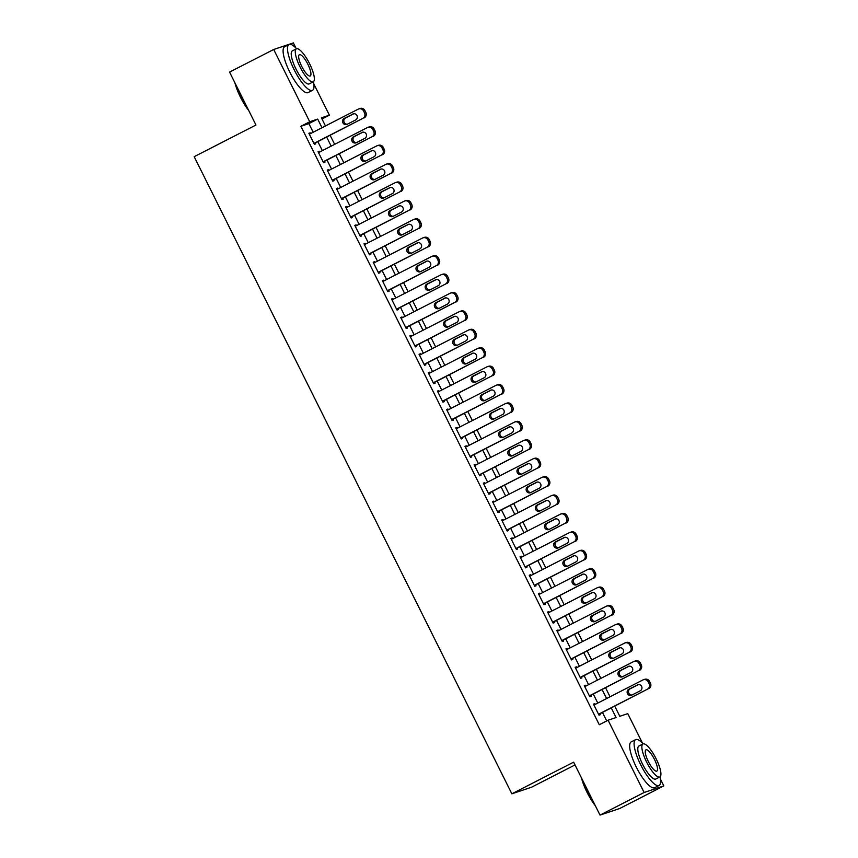 <?xml version="1.0" encoding="UTF-8"?>
<svg xmlns="http://www.w3.org/2000/svg" width="858" height="858" viewBox="0 0 858 858"><rect width="100%" height="100%" fill="white"/><g stroke="black" fill="none" stroke-linecap="round" stroke-linejoin="round"><path stroke-width="1.29" d="M575.01 764.939L531.52 787.226L511.851 793.811L194.187 156.682L255.963 125.032L229.569 72.093L273.691 49.485L293.361 42.9L295.913 48.027M313.867 84.041L329.397 115.176L321.418 117.846L325.461 125.944M321.986 118.972L329.397 115.176M614.746 706.177L619.798 716.301L627.777 713.631L642.492 743.157M660.445 779.171L663.813 785.907L644.133 792.492L608.097 720.216L616.076 717.545L611.293 707.947M644.133 792.492L600.01 815.1L619.69 808.515L663.813 785.907M595.184 704.397L594.819 703.667L593.489 704.118L599.002 715.164L600.332 714.714L599.871 713.792M586.003 685.992L585.639 685.252L584.309 685.703L589.821 696.75L591.151 696.299L590.69 695.388M576.823 667.578L576.458 666.838L575.128 667.288L580.641 678.335L581.971 677.884L581.51 676.973M567.642 649.163L567.277 648.423L565.948 648.873L571.46 659.92L572.79 659.48L572.329 658.558M558.461 630.748L558.097 630.008L556.767 630.458L562.28 641.505L563.609 641.065L563.148 640.143M549.281 612.333L548.916 611.593L547.586 612.044L553.099 623.09L554.429 622.651L553.968 621.728M540.1 593.918L539.736 593.189L538.406 593.629L543.918 604.675L545.248 604.236L544.787 603.313M530.92 575.504L530.555 574.774L529.225 575.214L534.738 586.261L536.068 585.821L535.606 584.899M521.739 557.089L521.374 556.359L520.045 556.799L525.557 567.846L526.887 567.406L526.426 566.484M512.558 538.674L512.194 537.945L510.864 538.384L516.377 549.431L517.706 548.991L517.245 548.069M503.378 520.259L503.013 519.53L501.683 519.969L507.196 531.027L508.515 530.576L508.065 529.654M494.197 501.844L493.833 501.115L492.503 501.555L498.015 512.612L499.335 512.162L498.884 511.239M485.017 483.429L484.652 482.7L483.322 483.14L488.835 494.197L490.154 493.747L489.704 492.824M475.836 465.015L475.471 464.285L474.142 464.736L479.643 475.782L480.973 475.332L480.523 474.41M466.655 446.6L466.291 445.87L464.961 446.321L470.463 457.368L471.793 456.917L471.342 455.995M457.475 428.196L457.11 427.456L455.78 427.906L461.282 438.953L462.612 438.502L462.162 437.591M448.294 409.781L447.93 409.041L446.6 409.491L452.102 420.538L453.432 420.088L452.981 419.176M439.114 391.366L438.749 390.626L437.419 391.076L442.921 402.123L444.251 401.683L443.79 400.761M429.933 372.951L429.568 372.211L428.239 372.662L433.74 383.708L435.07 383.269L434.609 382.346M420.752 354.536L420.388 353.807L419.058 354.247L424.56 365.294L425.89 364.854L425.429 363.931M411.572 336.121L411.207 335.392L409.877 335.832L415.379 346.879L416.709 346.439L416.248 345.517M402.391 317.707L402.027 316.977L400.697 317.417L406.199 328.464L407.529 328.024L407.067 327.102M393.211 299.292L392.846 298.563L391.516 299.002L397.018 310.049L398.348 309.609L397.887 308.687M384.03 280.877L383.665 280.148L382.336 280.587L387.837 291.634L389.167 291.194L388.706 290.272M374.849 262.462L374.474 261.733L373.155 262.173L378.657 273.23L379.987 272.78L379.526 271.857M365.669 244.047L365.294 243.318L363.974 243.758L369.476 254.815L370.806 254.365L370.345 253.442M356.478 225.633L356.113 224.903L354.783 225.354L360.296 236.4L361.626 235.95L361.164 235.028M347.297 207.218L346.932 206.488L345.602 206.939L351.115 217.986L352.445 217.535L351.984 216.613M338.116 188.803L337.752 188.074L336.422 188.524L341.934 199.571L343.264 199.12L342.803 198.198M328.936 170.399L328.571 169.659L327.241 170.109L332.754 181.156L334.084 180.706L333.623 179.794M319.755 151.984L319.391 151.244L318.061 151.694L323.573 162.741L324.903 162.291L324.442 161.379M313.17 132.239L308.869 123.616L300.901 126.287L599.281 724.742L608.097 720.216M606.692 720.945L602.466 712.462M597.779 703.067L593.286 694.058M588.599 684.663L584.105 675.643M579.418 666.248L574.924 657.228M570.238 647.833L565.744 638.813M561.057 629.418L556.563 620.398M551.876 611.003L547.383 601.984M542.696 592.588L538.202 583.569M533.515 574.174L529.021 565.154M524.335 555.759L519.841 546.739M515.154 537.344L510.66 528.324M505.973 518.929L501.48 509.909M496.793 500.514L492.299 491.495M487.612 482.099L483.118 473.08M478.432 463.685L473.927 454.676M469.251 445.281L464.746 436.261M460.07 426.866L455.566 417.846M450.89 408.451L446.385 399.431M441.709 390.036L437.205 381.016M432.529 371.621L428.024 362.602M423.348 353.206L418.843 344.187M414.167 334.792L409.663 325.772M404.987 316.377L400.482 307.357M395.806 297.962L391.302 288.942M386.615 279.547L382.121 270.527M377.434 261.132L372.94 252.113M368.254 242.717L363.76 233.698M359.073 224.303L354.579 215.283M349.892 205.888L345.399 196.879M340.712 187.484L336.218 178.464M331.531 169.069L327.037 160.049M322.351 150.654L317.857 141.634M310.575 133.569L310.21 132.829L308.88 133.28L314.393 144.326L315.723 143.887L315.261 142.964M600.01 815.1L573.616 762.161L511.851 793.811M300.901 126.287L309.727 121.761L273.691 49.485M321.997 127.713L317.696 119.09L309.727 121.761M606.606 698.551L602.112 689.532M597.425 680.137L592.932 671.117M588.245 661.722L583.751 652.702M579.064 643.307L574.57 634.287M569.884 624.892L565.39 615.872M560.703 606.477L556.199 597.458M551.522 588.062L547.018 579.043M542.342 569.648L537.837 560.628M533.161 551.233L528.657 542.224M523.981 532.829L519.476 523.809M514.8 514.414L510.296 505.394M505.619 495.999L501.115 486.979M496.439 477.584L491.934 468.565M487.258 459.169L482.754 450.15M478.067 440.755L473.573 431.735M468.886 422.34L464.392 413.32M459.706 403.925L455.212 394.905M450.525 385.51L446.031 376.49M441.344 367.095L436.851 358.076M432.164 348.68L427.67 339.661M422.983 330.266L418.489 321.246M413.803 311.851L409.309 302.842M404.622 293.447L400.128 284.427M395.441 275.032L390.948 266.012M386.261 256.617L381.767 247.597M377.08 238.202L372.587 229.183M367.9 219.787L363.406 210.768M358.719 201.373L354.225 192.353M349.538 182.958L345.045 173.938M340.358 164.543L335.864 155.523M331.177 146.128L326.684 137.108M330.137 135.339L334.641 144.358M339.318 153.754L343.822 162.773M348.498 172.168L353.003 181.188M357.679 190.583L362.183 199.603M366.859 208.998L371.364 218.018M376.04 227.413L380.544 236.422M385.221 245.817L389.725 254.837M394.412 264.232L398.906 273.252M403.592 282.647L408.086 291.666M412.773 301.061L417.267 310.081M421.954 319.476L426.447 328.496M431.134 337.891L435.628 346.911M440.315 356.306L444.809 365.326M449.495 374.721L453.989 383.74M458.676 393.136L463.17 402.155M467.857 411.55L472.35 420.57M477.037 429.965L481.531 438.985M486.218 448.38L490.712 457.4M495.398 466.795L499.892 475.815M504.579 485.21L509.073 494.219M513.76 503.614L518.253 512.634M522.94 522.029L527.434 531.048M532.121 540.443L536.615 549.463M541.301 558.858L545.795 567.878M550.482 577.273L554.976 586.293M559.663 595.688L564.156 604.708M568.843 614.103L573.337 623.123M578.024 632.518L582.518 641.537M587.204 650.932L591.698 659.952M596.385 669.347L600.879 678.367M605.566 687.762L610.059 696.782M308.869 123.616L317.696 119.09M308.977 133.462L310.21 132.829M318.157 151.877L319.391 151.244M327.338 170.292L328.571 169.659M336.518 188.706L337.752 188.074M345.699 207.121L346.932 206.488M354.88 225.536L356.113 224.903M364.06 243.951L365.294 243.318M373.241 262.366L374.474 261.733M382.421 280.781L383.665 280.148M391.602 299.195L392.846 298.563M400.783 317.61L402.027 316.977M409.963 336.025L411.207 335.392M419.144 354.44L420.388 353.807M428.324 372.844L429.568 372.211M437.505 391.259L438.749 390.626M446.696 409.674L447.93 409.041M455.877 428.088L457.11 427.456M465.057 446.503L466.291 445.87M474.238 464.918L475.471 464.285M483.419 483.333L484.652 482.7M492.599 501.748L493.833 501.115M501.78 520.163L503.013 519.53M510.96 538.577L512.194 537.945M520.141 556.992L521.374 556.359M529.322 575.407L530.555 574.774M538.502 593.822L539.736 593.189M547.683 612.237L548.916 611.593M556.863 630.641L558.097 630.008M566.044 649.056L567.277 648.423M575.225 667.47L576.458 666.838M584.405 685.885L585.639 685.252M593.586 704.3L594.819 703.667M309.341 134.202L358.226 109.148A4.118 3.958 -108.5 0 1 363.599 111.025L364.511 112.87A4.118 3.958 -108.5 0 1 362.816 118.361L313.931 143.404M314.028 143.597L362.816 118.361M352.702 114.06A3.293 3.175 71.5 0 1 357.089 115.776A3.293 3.175 71.5 0 1 355.641 119.959L347.168 124.292A3.293 3.175 71.5 0 1 342.782 122.576A3.293 3.175 71.5 0 1 344.23 118.404L353.571 113.771M347.415 124.174A3.293 3.175 71.5 0 1 345.56 117.954L353.786 113.739M358.762 108.923L360.092 108.483A4.118 3.958 71.5 0 1 364.929 110.575L365.84 112.419A4.118 3.958 71.5 0 1 364.146 117.911M248.777 110.628A25.118 6.767 -117.1 0 1 240.444 97.168A25.118 6.767 -117.1 0 1 234.888 82.776M235.778 84.556A25.74 6.939 62.9 0 0 240.808 96.954A25.74 6.939 62.9 0 0 247.812 108.698M296.6 48.745A25.74 6.939 62.9 0 0 289.017 44.509A25.74 6.939 62.9 0 0 294.112 69.648A25.74 6.939 62.9 0 0 312.494 90.326A25.74 6.939 62.9 0 0 313.481 81.692M289.017 44.509L284.599 46.772A25.74 6.939 62.9 0 0 289.693 71.9A25.74 6.939 62.9 0 0 308.076 92.589L312.494 90.326M313.267 81.832L309.202 83.912A18.533 4.998 -117.1 0 1 295.967 69.015A18.533 4.998 -117.1 0 1 292.299 50.922L296.364 48.842A18.533 4.998 62.9 0 0 300.032 66.945A18.533 4.998 62.9 0 0 313.267 81.832A18.533 4.998 62.9 0 0 309.599 63.739A18.533 4.998 62.9 0 0 296.364 48.842M301.726 66.366A11.948 3.218 62.9 0 0 310.253 75.965A11.948 3.218 62.9 0 0 307.893 64.307A11.948 3.218 62.9 0 0 299.367 54.708A11.948 3.218 62.9 0 0 301.726 66.366M595.355 805.759A25.118 6.767 -117.1 0 1 587.022 792.299A25.118 6.767 -117.1 0 1 581.467 777.906M582.357 779.686A25.74 6.939 62.9 0 0 587.387 792.084A25.74 6.939 62.9 0 0 594.39 803.828M643.178 743.875A25.74 6.939 62.9 0 0 635.596 739.639A25.74 6.939 62.9 0 0 640.69 764.778A25.74 6.939 62.9 0 0 659.073 785.456A25.74 6.939 62.9 0 0 660.059 776.822M635.596 739.639L631.177 741.902A25.74 6.939 62.9 0 0 636.271 767.031A25.74 6.939 62.9 0 0 654.654 787.719L659.073 785.456M659.845 776.962L655.78 779.043A18.533 4.998 -117.1 0 1 642.545 764.146A18.533 4.998 -117.1 0 1 638.878 746.052L642.942 743.972A18.533 4.998 62.9 0 0 646.61 762.076A18.533 4.998 62.9 0 0 659.845 776.962A18.533 4.998 62.9 0 0 656.177 758.869A18.533 4.998 62.9 0 0 642.942 743.972M648.305 761.496A11.948 3.218 62.9 0 0 656.842 771.095A11.948 3.218 62.9 0 0 654.472 759.437A11.948 3.218 62.9 0 0 645.945 749.838A11.948 3.218 62.9 0 0 648.305 761.496M318.522 152.617L367.406 127.563A4.118 3.958 -108.5 0 1 372.78 129.44L373.691 131.285A4.118 3.958 -108.5 0 1 371.997 136.776L323.112 161.819M323.209 162.012L371.997 136.776M361.883 132.475A3.293 3.175 71.5 0 1 366.269 134.191A3.293 3.175 71.5 0 1 364.822 138.374L356.349 142.707A3.293 3.175 71.5 0 1 351.962 140.991A3.293 3.175 71.5 0 1 353.41 136.819L362.752 132.186M356.596 142.589A3.293 3.175 71.5 0 1 354.74 136.368L362.966 132.153M367.943 127.338L369.272 126.898A4.118 3.958 71.5 0 1 374.109 128.99L375.021 130.834A4.118 3.958 71.5 0 1 373.327 136.325M327.702 171.032L376.587 145.978A4.118 3.958 -108.5 0 1 381.96 147.855L382.872 149.689A4.118 3.958 -108.5 0 1 381.177 155.18L332.293 180.234M332.389 180.427L381.177 155.18M371.064 150.89A3.293 3.175 71.5 0 1 375.45 152.606A3.293 3.175 71.5 0 1 374.002 156.778L365.529 161.122A3.293 3.175 71.5 0 1 361.143 159.406A3.293 3.175 71.5 0 1 362.591 155.234L371.932 150.6M365.776 161.004A3.293 3.175 71.5 0 1 363.921 154.783L372.147 150.568M377.123 145.753L378.453 145.313A4.118 3.958 71.5 0 1 383.29 147.404L384.202 149.249A4.118 3.958 71.5 0 1 382.507 154.74M336.883 189.446L385.768 164.393A4.118 3.958 -108.5 0 1 391.141 166.27L392.052 168.104A4.118 3.958 -108.5 0 1 390.358 173.595L341.473 198.648M341.57 198.831L390.358 173.595M380.244 169.305A3.293 3.175 71.5 0 1 384.631 171.021A3.293 3.175 71.5 0 1 383.183 175.193L374.71 179.537A3.293 3.175 71.5 0 1 370.324 177.821A3.293 3.175 71.5 0 1 371.771 173.648L381.113 169.015M374.957 179.419A3.293 3.175 71.5 0 1 373.101 173.198L381.327 168.983M386.304 164.168L387.634 163.728A4.118 3.958 71.5 0 1 392.471 165.819L393.382 167.664A4.118 3.958 71.5 0 1 391.688 173.155M346.064 207.851L394.948 182.808A4.118 3.958 -108.5 0 1 400.321 184.684L401.233 186.518A4.118 3.958 -108.5 0 1 399.538 192.01L350.654 217.063M350.75 217.246L399.538 192.01M389.425 187.72A3.293 3.175 71.5 0 1 393.822 189.436A3.293 3.175 71.5 0 1 392.363 193.608L383.891 197.951A3.293 3.175 71.5 0 1 379.504 196.235A3.293 3.175 71.5 0 1 380.952 192.063L390.293 187.43M384.137 197.823A3.293 3.175 71.5 0 1 382.282 191.613L390.508 187.398M395.484 182.582L396.814 182.143A4.118 3.958 71.5 0 1 401.651 184.234L402.563 186.079A4.118 3.958 71.5 0 1 400.868 191.57M355.244 226.265L404.129 201.222A4.118 3.958 -108.5 0 1 409.502 203.099L410.414 204.933A4.118 3.958 -108.5 0 1 408.719 210.424L359.834 235.478M359.931 235.66L408.719 210.424M398.605 206.135A3.293 3.175 71.5 0 1 403.003 207.851A3.293 3.175 71.5 0 1 401.544 212.023L393.071 216.366A3.293 3.175 71.5 0 1 388.685 214.65A3.293 3.175 71.5 0 1 390.133 210.478L399.474 205.845M393.318 216.237A3.293 3.175 71.5 0 1 391.462 210.028L399.689 205.813M404.665 200.997L405.995 200.558A4.118 3.958 71.5 0 1 410.832 202.649L411.743 204.494A4.118 3.958 71.5 0 1 410.049 209.985M364.425 244.68L413.309 219.637A4.118 3.958 -108.5 0 1 418.683 221.503L419.594 223.348A4.118 3.958 -108.5 0 1 417.9 228.839L369.015 253.893M369.112 254.075L417.9 228.839M407.786 224.549A3.293 3.175 71.5 0 1 412.183 226.265A3.293 3.175 71.5 0 1 410.725 230.437L402.252 234.781A3.293 3.175 71.5 0 1 397.865 233.065A3.293 3.175 71.5 0 1 399.313 228.882L408.655 224.26M402.499 234.652A3.293 3.175 71.5 0 1 400.643 228.442L408.869 224.228M413.846 219.412L415.175 218.962A4.118 3.958 71.5 0 1 420.012 221.064L420.924 222.908A4.118 3.958 71.5 0 1 419.23 228.4M373.605 263.095L422.49 238.052A4.118 3.958 -108.5 0 1 427.863 239.918L428.775 241.763A4.118 3.958 -108.5 0 1 427.08 247.254L378.196 272.308M378.292 272.49L427.08 247.254M416.967 242.964A3.293 3.175 71.5 0 1 421.364 244.68A3.293 3.175 71.5 0 1 419.905 248.852L411.432 253.196A3.293 3.175 71.5 0 1 407.046 251.48A3.293 3.175 71.5 0 1 408.494 247.297L417.835 242.675M411.679 253.067A3.293 3.175 71.5 0 1 409.824 246.857L418.05 242.642M423.026 237.827L424.356 237.376A4.118 3.958 71.5 0 1 429.193 239.479L430.105 241.323A4.118 3.958 71.5 0 1 428.41 246.814M382.786 281.51L431.681 256.467A4.118 3.958 -108.5 0 1 437.044 258.333L437.955 260.178A4.118 3.958 -108.5 0 1 436.272 265.669L387.376 290.723M387.473 290.905L436.272 265.669M426.147 261.379A3.293 3.175 71.5 0 1 430.544 263.095A3.293 3.175 71.5 0 1 429.086 267.267L420.613 271.611A3.293 3.175 71.5 0 1 416.227 269.895A3.293 3.175 71.5 0 1 417.674 265.712L427.016 261.089M420.86 271.482A3.293 3.175 71.5 0 1 419.004 265.272L427.23 261.057M432.207 256.242L433.537 255.791A4.118 3.958 71.5 0 1 438.374 257.893L439.285 259.738A4.118 3.958 71.5 0 1 437.591 265.229M391.967 299.925L440.862 274.871A4.118 3.958 -108.5 0 1 446.224 276.748L447.136 278.593A4.118 3.958 -108.5 0 1 445.452 284.084L396.557 309.137M396.653 309.32L445.452 284.084M435.328 279.794A3.293 3.175 71.5 0 1 439.725 281.51A3.293 3.175 71.5 0 1 438.266 285.682L429.794 290.025A3.293 3.175 71.5 0 1 425.407 288.309A3.293 3.175 71.5 0 1 426.855 284.127L436.196 279.494M430.04 289.897A3.293 3.175 71.5 0 1 428.185 283.687L436.411 279.472M441.387 274.657L442.717 274.206A4.118 3.958 71.5 0 1 447.554 276.308L448.466 278.142A4.118 3.958 71.5 0 1 446.771 283.633M401.147 318.339L450.042 293.286A4.118 3.958 -108.5 0 1 455.405 295.163L456.317 297.007A4.118 3.958 -108.5 0 1 454.633 302.499L405.737 327.541M405.834 327.735L454.633 302.499M444.508 298.198A3.293 3.175 71.5 0 1 448.906 299.925A3.293 3.175 71.5 0 1 447.447 304.097L438.974 308.44A3.293 3.175 71.5 0 1 434.588 306.724A3.293 3.175 71.5 0 1 436.036 302.542L445.377 297.908M439.221 308.312A3.293 3.175 71.5 0 1 437.365 302.102L445.602 297.887M450.568 293.071L451.898 292.621A4.118 3.958 71.5 0 1 456.735 294.723L457.646 296.557A4.118 3.958 71.5 0 1 455.963 302.048M410.328 336.754L459.223 311.701A4.118 3.958 -108.5 0 1 464.586 313.578L465.508 315.422A4.118 3.958 -108.5 0 1 463.813 320.913L414.918 345.956M415.015 346.149L463.813 320.913M453.689 316.613A3.293 3.175 71.5 0 1 458.086 318.329A3.293 3.175 71.5 0 1 456.628 322.511L448.155 326.855A3.293 3.175 71.5 0 1 443.768 325.139A3.293 3.175 71.5 0 1 445.216 320.956L454.558 316.323M448.402 326.726A3.293 3.175 71.5 0 1 446.546 320.517L454.783 316.302M459.749 311.486L461.078 311.036A4.118 3.958 71.5 0 1 465.915 313.138L466.827 314.972A4.118 3.958 71.5 0 1 465.143 320.463M419.508 355.169L468.404 330.115A4.118 3.958 -108.5 0 1 473.766 331.992L474.689 333.837A4.118 3.958 -108.5 0 1 472.994 339.328L424.109 364.371M424.195 364.564L472.994 339.328M462.87 335.028A3.293 3.175 71.5 0 1 467.267 336.744A3.293 3.175 71.5 0 1 465.808 340.926L457.335 345.259A3.293 3.175 71.5 0 1 452.949 343.543A3.293 3.175 71.5 0 1 454.397 339.371L463.738 334.738M457.582 345.141A3.293 3.175 71.5 0 1 455.727 338.931L463.964 334.706M468.929 329.901L470.259 329.451A4.118 3.958 71.5 0 1 475.096 331.553L476.008 333.387A4.118 3.958 71.5 0 1 474.324 338.878M428.7 373.584L477.584 348.53A4.118 3.958 -108.5 0 1 482.947 350.407L483.869 352.252A4.118 3.958 -108.5 0 1 482.175 357.743L433.29 382.786M433.376 382.979L482.175 357.743M472.05 353.442A3.293 3.175 71.5 0 1 476.447 355.158A3.293 3.175 71.5 0 1 474.989 359.341L466.516 363.674A3.293 3.175 71.5 0 1 462.13 361.958A3.293 3.175 71.5 0 1 463.577 357.786L472.919 353.153M466.763 363.556A3.293 3.175 71.5 0 1 464.907 357.336L473.144 353.121M478.11 348.305L479.44 347.865A4.118 3.958 71.5 0 1 484.277 349.957L485.199 351.801A4.118 3.958 71.5 0 1 483.504 357.293M437.88 391.999L486.765 366.945A4.118 3.958 -108.5 0 1 492.127 368.822L493.05 370.667A4.118 3.958 -108.5 0 1 491.355 376.158L442.471 401.201M442.556 401.394L491.355 376.158M481.231 371.857A3.293 3.175 71.5 0 1 485.628 373.573A3.293 3.175 71.5 0 1 484.169 377.756L475.697 382.089A3.293 3.175 71.5 0 1 471.31 380.373A3.293 3.175 71.5 0 1 472.758 376.201L482.099 371.568M475.943 381.971A3.293 3.175 71.5 0 1 474.088 375.75L482.325 371.535M487.29 366.72L488.62 366.28A4.118 3.958 71.5 0 1 493.457 368.372L494.38 370.216A4.118 3.958 71.5 0 1 492.685 375.707M447.061 410.414L495.945 385.36A4.118 3.958 -108.5 0 1 501.308 387.237L502.23 389.071A4.118 3.958 -108.5 0 1 500.536 394.573L451.651 419.616M451.737 419.809L500.536 394.573M490.411 390.272A3.293 3.175 71.5 0 1 494.809 391.988A3.293 3.175 71.5 0 1 493.35 396.171L484.877 400.504A3.293 3.175 71.5 0 1 480.491 398.788A3.293 3.175 71.5 0 1 481.949 394.616L491.28 389.982M485.124 400.386A3.293 3.175 71.5 0 1 483.269 394.165L491.505 389.95M496.471 385.135L497.801 384.695A4.118 3.958 71.5 0 1 502.638 386.786L503.56 388.631A4.118 3.958 71.5 0 1 501.866 394.122M456.241 428.828L505.126 403.775A4.118 3.958 -108.5 0 1 510.489 405.652L511.411 407.486A4.118 3.958 -108.5 0 1 509.716 412.977L460.832 438.03M460.918 438.224L509.716 412.977M499.592 408.687A3.293 3.175 71.5 0 1 503.989 410.403A3.293 3.175 71.5 0 1 502.531 414.575L494.058 418.919A3.293 3.175 71.5 0 1 489.671 417.202A3.293 3.175 71.5 0 1 491.13 413.03L500.461 408.397M494.305 418.801A3.293 3.175 71.5 0 1 492.449 412.58L500.686 408.365M505.652 403.55L506.981 403.11A4.118 3.958 71.5 0 1 511.818 405.201L512.741 407.046A4.118 3.958 71.5 0 1 511.046 412.537M465.422 447.233L514.307 422.19A4.118 3.958 -108.5 0 1 519.669 424.066L520.591 425.9A4.118 3.958 -108.5 0 1 518.897 431.392L470.012 456.445M470.098 456.628L518.897 431.392M508.773 427.102A3.293 3.175 71.5 0 1 513.17 428.818A3.293 3.175 71.5 0 1 511.711 432.99L503.238 437.333A3.293 3.175 71.5 0 1 498.852 435.617A3.293 3.175 71.5 0 1 500.311 431.445L509.641 426.812M503.485 437.215A3.293 3.175 71.5 0 1 501.63 430.995L509.866 426.78M514.832 421.964L516.162 421.525A4.118 3.958 71.5 0 1 520.999 423.616L521.921 425.461A4.118 3.958 71.5 0 1 520.227 430.952M474.603 465.647L523.487 440.604A4.118 3.958 -108.5 0 1 528.85 442.481L529.772 444.315A4.118 3.958 -108.5 0 1 528.078 449.806L479.193 474.86M479.279 475.042L528.078 449.806M517.953 445.516A3.293 3.175 71.5 0 1 522.35 447.233A3.293 3.175 71.5 0 1 520.892 451.405L512.43 455.748A3.293 3.175 71.5 0 1 508.033 454.032A3.293 3.175 71.5 0 1 509.491 449.86L518.822 445.227M512.666 455.619A3.293 3.175 71.5 0 1 510.821 449.41L519.047 445.195M524.013 440.379L525.343 439.94A4.118 3.958 71.5 0 1 530.18 442.031L531.102 443.876A4.118 3.958 71.5 0 1 529.407 449.367M483.783 484.062L532.668 459.019A4.118 3.958 -108.5 0 1 538.03 460.896L538.953 462.73A4.118 3.958 -108.5 0 1 537.258 468.221L488.374 493.275M488.459 493.457L537.258 468.221M527.134 463.931A3.293 3.175 71.5 0 1 531.531 465.647A3.293 3.175 71.5 0 1 530.072 469.819L521.61 474.163A3.293 3.175 71.5 0 1 517.213 472.447A3.293 3.175 71.5 0 1 518.672 468.275L528.002 463.642M521.846 474.034A3.293 3.175 71.5 0 1 520.002 467.825L528.228 463.61M533.193 458.794L534.523 458.354A4.118 3.958 71.5 0 1 539.36 460.446L540.283 462.29A4.118 3.958 71.5 0 1 538.588 467.782M492.964 502.477L541.848 477.434A4.118 3.958 -108.5 0 1 547.211 479.3L548.133 481.145A4.118 3.958 -108.5 0 1 546.439 486.636L497.554 511.69M497.64 511.872L546.439 486.636M536.325 482.346A3.293 3.175 71.5 0 1 540.712 484.062A3.293 3.175 71.5 0 1 539.253 488.234L530.791 492.578A3.293 3.175 71.5 0 1 526.394 490.862A3.293 3.175 71.5 0 1 527.852 486.679L537.183 482.057M531.027 492.449A3.293 3.175 71.5 0 1 529.182 486.239L537.408 482.024M542.374 477.209L543.704 476.758A4.118 3.958 71.5 0 1 548.541 478.861L549.463 480.705A4.118 3.958 71.5 0 1 547.769 486.196M502.144 520.892L551.029 495.849A4.118 3.958 -108.5 0 1 556.392 497.715L557.314 499.56A4.118 3.958 -108.5 0 1 555.619 505.051L506.735 530.105M506.831 530.287L555.619 505.051M545.506 500.761A3.293 3.175 71.5 0 1 549.892 502.477A3.293 3.175 71.5 0 1 548.434 506.649L539.972 510.993A3.293 3.175 71.5 0 1 535.574 509.277A3.293 3.175 71.5 0 1 537.033 505.094L546.364 500.471M540.208 510.864A3.293 3.175 71.5 0 1 538.363 504.654L546.589 500.439M551.555 495.624L552.884 495.173A4.118 3.958 71.5 0 1 557.721 497.275L558.644 499.12A4.118 3.958 71.5 0 1 556.949 504.611M511.325 539.307L560.21 514.264A4.118 3.958 -108.5 0 1 565.572 516.13L566.495 517.975A4.118 3.958 -108.5 0 1 564.8 523.466L515.915 548.519M516.012 548.702L564.8 523.466M554.686 519.176A3.293 3.175 71.5 0 1 559.073 520.892A3.293 3.175 71.5 0 1 557.614 525.064L549.152 529.407A3.293 3.175 71.5 0 1 544.755 527.691A3.293 3.175 71.5 0 1 546.214 523.509L555.544 518.886M549.388 529.279A3.293 3.175 71.5 0 1 547.543 523.069L555.77 518.854M560.735 514.039L562.065 513.588A4.118 3.958 71.5 0 1 566.902 515.69L567.824 517.524A4.118 3.958 71.5 0 1 566.13 523.026M520.506 557.721L569.39 532.668A4.118 3.958 -108.5 0 1 574.753 534.545L575.675 536.389A4.118 3.958 -108.5 0 1 573.981 541.881L525.096 566.934M525.193 567.117L573.981 541.881M563.867 537.591A3.293 3.175 71.5 0 1 568.253 539.307A3.293 3.175 71.5 0 1 566.806 543.479L558.333 547.822A3.293 3.175 71.5 0 1 553.936 546.106A3.293 3.175 71.5 0 1 555.394 541.924L564.736 537.29M558.569 547.694A3.293 3.175 71.5 0 1 556.724 541.484L564.95 537.269M569.916 532.453L571.246 532.003A4.118 3.958 71.5 0 1 576.083 534.105L577.005 535.939A4.118 3.958 71.5 0 1 575.31 541.43M529.686 576.136L578.571 551.083A4.118 3.958 -108.5 0 1 583.933 552.96L584.856 554.804A4.118 3.958 -108.5 0 1 583.161 560.295L534.277 585.338M534.373 585.531L583.161 560.295M573.047 555.995A3.293 3.175 71.5 0 1 577.434 557.711A3.293 3.175 71.5 0 1 575.986 561.893L567.513 566.237A3.293 3.175 71.5 0 1 563.116 564.521A3.293 3.175 71.5 0 1 564.575 560.338L573.916 555.705M567.749 566.108A3.293 3.175 71.5 0 1 565.905 559.899L574.131 555.684M579.096 550.868L580.426 550.418A4.118 3.958 71.5 0 1 585.263 552.52L586.186 554.354A4.118 3.958 71.5 0 1 584.491 559.845M538.867 594.551L587.751 569.498A4.118 3.958 -108.5 0 1 593.114 571.374L594.036 573.219A4.118 3.958 -108.5 0 1 592.342 578.71L543.457 603.753M543.554 603.946L592.342 578.71M582.228 574.41A3.293 3.175 71.5 0 1 586.615 576.126A3.293 3.175 71.5 0 1 585.167 580.308L576.694 584.652A3.293 3.175 71.5 0 1 572.297 582.925A3.293 3.175 71.5 0 1 573.755 578.753L583.097 574.12M576.93 584.523A3.293 3.175 71.5 0 1 575.085 578.313L583.311 574.088M588.277 569.283L589.607 568.833A4.118 3.958 71.5 0 1 594.444 570.935L595.366 572.769A4.118 3.958 71.5 0 1 593.672 578.26M548.048 612.966L596.932 587.912A4.118 3.958 -108.5 0 1 602.295 589.789L603.217 591.634A4.118 3.958 -108.5 0 1 601.522 597.125L552.638 622.168M552.734 622.361L601.522 597.125M591.409 592.824A3.293 3.175 71.5 0 1 595.795 594.54A3.293 3.175 71.5 0 1 594.347 598.723L585.875 603.056A3.293 3.175 71.5 0 1 581.477 601.34A3.293 3.175 71.5 0 1 582.936 597.168L592.277 592.535M586.111 602.938A3.293 3.175 71.5 0 1 584.266 596.728L592.492 592.503M597.458 587.698L598.787 587.247A4.118 3.958 71.5 0 1 603.624 589.349L604.547 591.183A4.118 3.958 71.5 0 1 602.852 596.675M557.228 631.381L606.113 606.327A4.118 3.958 -108.5 0 1 611.475 608.204L612.398 610.049A4.118 3.958 -108.5 0 1 610.703 615.54L561.818 640.583M561.915 640.776L610.703 615.54M600.589 611.239A3.293 3.175 71.5 0 1 604.976 612.955A3.293 3.175 71.5 0 1 603.528 617.138L595.055 621.471A3.293 3.175 71.5 0 1 590.658 619.755A3.293 3.175 71.5 0 1 592.117 615.583L601.458 610.95M595.291 621.353A3.293 3.175 71.5 0 1 593.446 615.132L601.673 610.917M606.638 606.102L607.968 605.662A4.118 3.958 71.5 0 1 612.805 607.754L613.727 609.598A4.118 3.958 71.5 0 1 612.033 615.089M566.409 649.796L615.293 624.742A4.118 3.958 -108.5 0 1 620.656 626.619L621.578 628.464A4.118 3.958 -108.5 0 1 619.884 633.955L570.999 658.998M571.096 659.191L619.884 633.955M609.77 629.654A3.293 3.175 71.5 0 1 614.156 631.37A3.293 3.175 71.5 0 1 612.709 635.553L604.236 639.886A3.293 3.175 71.5 0 1 599.839 638.17A3.293 3.175 71.5 0 1 601.297 633.998L610.639 629.364M604.472 639.768A3.293 3.175 71.5 0 1 602.627 633.547L610.853 629.332M615.819 624.517L617.149 624.077A4.118 3.958 71.5 0 1 621.986 626.168L622.908 628.013A4.118 3.958 71.5 0 1 621.213 633.504M575.589 668.21L624.474 643.157A4.118 3.958 -108.5 0 1 629.836 645.034L630.759 646.868A4.118 3.958 -108.5 0 1 629.064 652.359L580.18 677.412M580.276 677.606L629.064 652.359M618.95 648.069A3.293 3.175 71.5 0 1 623.337 649.785A3.293 3.175 71.5 0 1 621.889 653.968L613.416 658.3A3.293 3.175 71.5 0 1 609.019 656.585A3.293 3.175 71.5 0 1 610.478 652.412L619.819 647.779M613.652 658.183A3.293 3.175 71.5 0 1 611.808 651.962L620.034 647.747M624.999 642.932L626.329 642.492A4.118 3.958 71.5 0 1 631.166 644.583L632.089 646.428A4.118 3.958 71.5 0 1 630.394 651.919M584.77 686.625L633.654 661.572A4.118 3.958 -108.5 0 1 639.017 663.449L639.939 665.282A4.118 3.958 -108.5 0 1 638.245 670.774L589.36 695.827M589.457 696.02L638.245 670.774M628.131 666.484A3.293 3.175 71.5 0 1 632.518 668.2A3.293 3.175 71.5 0 1 631.07 672.372L622.597 676.715A3.293 3.175 71.5 0 1 618.2 674.999A3.293 3.175 71.5 0 1 619.658 670.827L629 666.194M622.833 676.597A3.293 3.175 71.5 0 1 620.988 670.377L629.214 666.162M634.18 661.346L635.51 660.907A4.118 3.958 71.5 0 1 640.347 662.998L641.269 664.843A4.118 3.958 71.5 0 1 639.575 670.334M593.95 705.029L642.835 679.986A4.118 3.958 -108.5 0 1 648.198 681.863L649.12 683.697A4.118 3.958 -108.5 0 1 647.425 689.188L598.541 714.242M598.637 714.424L647.425 689.188M637.312 684.899A3.293 3.175 71.5 0 1 641.698 686.615A3.293 3.175 71.5 0 1 640.25 690.787L631.778 695.13A3.293 3.175 71.5 0 1 627.38 693.414A3.293 3.175 71.5 0 1 628.839 689.242L638.18 684.609M632.024 695.001A3.293 3.175 71.5 0 1 630.169 688.792L638.395 684.577M643.361 679.761L644.69 679.322A4.118 3.958 71.5 0 1 649.527 681.413L650.45 683.258A4.118 3.958 71.5 0 1 648.755 688.749M364.929 110.575L363.599 111.025M365.84 112.419L364.511 112.87M344.23 118.404L345.56 117.954M374.109 128.99L372.78 129.44M375.021 130.834L373.691 131.285M353.41 136.819L354.74 136.368M383.29 147.404L381.96 147.855M384.202 149.249L382.872 149.689M362.591 155.234L363.921 154.783M392.471 165.819L391.141 166.27M393.382 167.664L392.052 168.104M371.771 173.648L373.101 173.198M401.651 184.234L400.321 184.684M402.563 186.079L401.233 186.518M380.952 192.063L382.282 191.613M410.832 202.649L409.502 203.099M411.743 204.494L410.414 204.933M390.133 210.478L391.462 210.028M420.012 221.064L418.683 221.503M420.924 222.908L419.594 223.348M399.313 228.882L400.643 228.442M429.193 239.479L427.863 239.918M430.105 241.323L428.775 241.763M408.494 247.297L409.824 246.857M438.374 257.893L437.044 258.333M439.285 259.738L437.955 260.178M417.674 265.712L419.004 265.272M447.554 276.308L446.224 276.748M448.466 278.142L447.136 278.593M426.855 284.127L428.185 283.687M456.735 294.723L455.405 295.163M457.646 296.557L456.317 297.007M436.036 302.542L437.365 302.102M465.915 313.138L464.586 313.578M466.827 314.972L465.508 315.422M445.216 320.956L446.546 320.517M475.096 331.553L473.766 331.992M476.008 333.387L474.689 333.837M454.397 339.371L455.727 338.931M484.277 349.957L482.947 350.407M485.199 351.801L483.869 352.252M463.577 357.786L464.907 357.336M493.457 368.372L492.127 368.822M494.38 370.216L493.05 370.667M472.758 376.201L474.088 375.75M502.638 386.786L501.308 387.237M503.56 388.631L502.23 389.071M481.949 394.616L483.269 394.165M511.818 405.201L510.489 405.652M512.741 407.046L511.411 407.486M491.13 413.03L492.449 412.58M520.999 423.616L519.669 424.066M521.921 425.461L520.591 425.9M500.311 431.445L501.63 430.995M530.18 442.031L528.85 442.481M531.102 443.876L529.772 444.315M509.491 449.86L510.821 449.41M539.36 460.446L538.03 460.896M540.283 462.29L538.953 462.73M518.672 468.275L520.002 467.825M548.541 478.861L547.211 479.3M549.463 480.705L548.133 481.145M527.852 486.679L529.182 486.239M557.721 497.275L556.392 497.715M558.644 499.12L557.314 499.56M537.033 505.094L538.363 504.654M566.902 515.69L565.572 516.13M567.824 517.524L566.495 517.975M546.214 523.509L547.543 523.069M576.083 534.105L574.753 534.545M577.005 535.939L575.675 536.389M555.394 541.924L556.724 541.484M585.263 552.52L583.933 552.96M586.186 554.354L584.856 554.804M564.575 560.338L565.905 559.899M594.444 570.935L593.114 571.374M595.366 572.769L594.036 573.219M573.755 578.753L575.085 578.313M603.624 589.349L602.295 589.789M604.547 591.183L603.217 591.634M582.936 597.168L584.266 596.728M612.805 607.754L611.475 608.204M613.727 609.598L612.398 610.049M592.117 615.583L593.446 615.132M621.986 626.168L620.656 626.619M622.908 628.013L621.578 628.464M601.297 633.998L602.627 633.547M631.166 644.583L629.836 645.034M632.089 646.428L630.759 646.868M610.478 652.412L611.808 651.962M640.347 662.998L639.017 663.449M641.269 664.843L639.939 665.282M619.658 670.827L620.988 670.377M649.527 681.413L648.198 681.863M650.45 683.258L649.12 683.697M628.839 689.242L630.169 688.792"/></g></svg>
